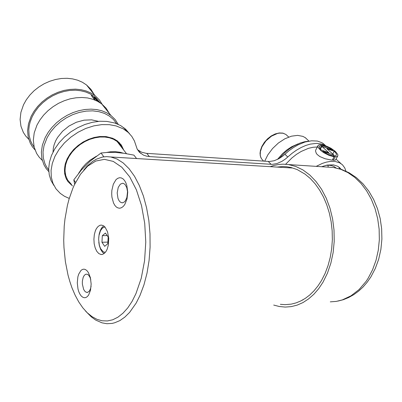 <?xml version="1.0" encoding="UTF-8"?>
<svg xmlns="http://www.w3.org/2000/svg" width="402" height="402" viewBox="0 0 402 402"><rect width="100%" height="100%" fill="white"/><g stroke="black" fill="none" stroke-linecap="round" stroke-linejoin="round"><path stroke-width="0.6" d="M118.238 187.402L117.198 192.9L117.972 198.442L118.977 200.613L120.288 202.105L121.791 202.774L122.922 202.708L124.379 201.91L125.364 200.804L126.881 197.503L127.509 191.769L126.771 187.659L125.148 184.634L123.736 183.528L122.59 183.257L120.329 184.176L118.238 187.402M113.299 184.222L111.856 190.412L111.701 193.769L111.927 197.086L113.5 202.98L114.766 205.271L116.284 206.96L117.977 207.96L119.761 208.216L121.55 207.703L123.253 206.447L124.781 204.492L127.007 198.935L127.746 192.141L126.851 185.518L125.836 182.709L124.509 180.433L122.942 178.805L121.218 177.895L119.424 177.749L117.65 178.362L115.987 179.699L113.299 184.222M90.797 279.722L89.963 277.219L88.47 274.998L87.078 274.169L85.571 274.305L84.264 275.39L83.219 277.285L82.37 281.164L82.355 284.073L83.626 289.36L84.787 291.204L86.154 292.244L87.716 292.324L89.279 291.164L90.465 288.917L91.098 286.214M78.671 274.164L77.887 276.777L77.269 282.832L77.988 289.008L78.817 291.772L79.913 294.133L81.224 295.972L82.686 297.199L84.234 297.736L85.782 297.56L87.254 296.671L88.581 295.103L90.505 290.279L91.159 284.053L90.395 277.707L88.38 272.546L87.028 270.752L85.541 269.601L83.988 269.159L82.455 269.425L81.013 270.39L78.671 274.164M136.002 293.576L141.258 278.234L144.589 260.737L145.77 242.064L144.72 223.301L141.519 205.543L136.394 189.779L129.685 176.82L121.821 167.252L113.253 161.398L104.44 159.363L95.797 161.031L87.691 166.137L80.44 174.302L74.295 185.066L72.827 188.397L69.069 199.151L67.4 205.538L64.983 219.03L64.245 226.035L63.722 240.311L63.948 247.476L65.36 261.617L68.038 275.144L69.832 281.556L71.918 287.661L75.104 295.163L78.747 301.927L82.812 307.832L87.244 312.771L91.988 316.645L96.988 319.354L102.163 320.816L107.44 320.967L112.731 319.766L117.937 317.183L122.967 313.223L127.72 307.922L132.097 301.339L136.002 293.576M83.757 170.081L87.154 166.147L92.626 161.428L96.485 159.127L102.515 157.041L106.646 156.609L110.816 156.971L117.093 159.041L123.233 162.981L129.087 168.75L134.499 176.282L139.313 185.443L143.388 196.04L146.594 207.824L148.825 220.497L150.006 233.723L150.102 247.135L149.097 260.37L147.026 273.053L143.961 284.842L140.002 295.44L136.172 303.038L129.635 312.369L124.866 317.093L119.871 320.57L114.736 322.771L112.143 323.399L106.957 323.71L102.068 322.866L95.746 320.092L91.229 316.846L85.591 311.098M95.395 230.758L94.309 234.733L93.897 239.19L94.194 243.702L95.173 247.848L96.741 251.24L98.766 253.536L101.048 254.511L102.545 254.376L104.465 253.275L106.168 251.18L107.218 249.049L108.344 245.074L108.741 238.275L107.545 231.818L105.017 227.095L103.972 226.095L101.726 225.1L100.163 225.215L98.178 226.366L96.45 228.547L95.395 230.758M280.36 304.324L285.053 304.681L291.339 304.128L296.018 302.932L300.611 301.063L305.249 298.405L309.771 294.962L314.022 290.812L317.947 285.988L321.489 280.546L325.102 273.425L328.047 265.637L330.258 257.32L331.695 248.617L332.328 239.682L332.137 230.678L331.137 221.768L329.338 213.11L326.791 204.859L323.545 197.161L319.66 190.131L315.228 183.89L310.319 178.523L305.038 174.096L297.234 169.599L291.174 167.533L287.093 166.785L283.018 166.534L276.973 167.071M273.732 305.063L279.405 306.545L285.199 307.088L291.214 306.625L297.184 305.108L303.007 302.535L308.6 298.912L313.851 294.274L318.68 288.681L322.987 282.199L327.444 273.189L330.861 263.199L333.137 252.491L334.203 241.346L334.022 230.05L332.605 218.909L329.997 208.221L326.278 198.251L321.565 189.257L315.997 181.443L309.736 174.965L302.952 169.956L295.812 166.483L288.5 164.574L283.154 164.167L279.179 164.398L273.968 165.398L270.159 166.659M104.917 226.979L102.51 227.984L100.495 230.673L98.998 235.426L98.651 239.396L99.354 245.285L100.57 248.592L103.224 251.798L105.289 252.426M98.726 237.582L99.209 234.014L100.339 230.331L101.731 227.823L103.711 225.904M104.113 253.561L102.465 252.205L100.616 249.295L99.319 245.421L98.791 242.115M107.806 243.758L108.188 237.095L105.424 233.065L102.324 235.672L101.952 242.255L104.676 246.31L107.806 243.758M107.902 242.089L101.952 242.255M107.143 235.572L102.324 235.672M136.595 158.539L133.911 155.127L123.861 153.273L115.354 152.418L107.409 152.418L101.043 153.011L103.847 156.815M75.571 182.443L73.832 179.83L81.531 169.835L90.319 161.036L101.043 153.011M74.661 184.282L73.832 179.83M123.258 153.187L120.052 152.242L115.384 151.639L110.394 151.82L106.53 152.474M96.46 156.172L90.219 160.086L86.028 163.649L82.39 167.629L78.596 173.378M122.595 148.594L120.298 144.66L117.012 141.403L113.48 139.253L109.379 137.775L104.832 137.022L99.957 137.032L94.902 137.816L89.817 139.353L84.857 141.61L80.184 144.514L75.938 147.986L72.249 151.911L69.239 156.167L66.988 160.624L65.566 165.147L65.008 170.865L65.757 175.724L67.657 180.046L71.496 184.453M114.887 139.991L114.535 139.112M115.681 140.469L115.364 139.574M64.742 174.151L65.506 174.759M64.591 173.222L65.219 173.77M98.455 121.374L91.626 119.866L84.078 120.158L76.35 122.258L68.998 126.037L62.576 131.233L57.551 137.464L55.687 140.821L54.114 144.831L53.31 148.232L52.999 152.127M119.354 144.418L119.64 143.122M116.691 123.695L113.51 119.535L109.414 116.067L104.495 113.404L98.882 111.645L92.726 110.857L86.204 111.083L79.516 112.334L72.857 114.59L66.446 117.786L60.486 121.826L55.169 126.585L50.667 131.916L47.119 137.645L44.009 145.695L43.024 151.951L43.316 157.956L44.853 163.508L46.537 166.87L48.707 169.91M48.793 171.584L46.089 168.413L43.954 164.825L41.908 158.785L41.356 152.157L42.351 145.187L45.205 137.469L48.23 132.248L52.034 127.313L56.531 122.776L61.601 118.751L67.124 115.339L72.968 112.62L78.978 110.656L85.018 109.48L90.942 109.118L96.611 109.56L101.897 110.791L106.691 112.756L110.892 115.409L115.123 119.5L118.238 124.354M119.932 143.655L119.64 144.79M95.515 98.008L95.304 97.344M94.163 94.505L90.947 89.339L86.541 84.973L82.405 82.269L77.712 80.214L72.566 78.872L67.074 78.29L61.35 78.49L55.541 79.475L49.778 81.234L44.195 83.732L38.934 86.917L34.13 90.706L29.889 95.018L26.321 99.736L23.512 104.751L20.889 112.334L20.1 119.459L20.944 126.253L23.356 132.434L25.768 136.087L28.758 139.293M102.766 105.259L99.56 100.083L95.138 95.721L90.978 93.033L86.249 91.008L81.048 89.701L75.496 89.169L69.702 89.42L63.807 90.47L57.953 92.304L52.28 94.877L46.928 98.143L42.029 102.013L37.698 106.404L34.049 111.203L31.16 116.289L28.482 123.826L27.602 130.63L28.205 137.137L30.235 143.102L32.331 146.675L34.974 149.861M109.319 113.444L106.118 108.264L101.691 103.912L97.51 101.234L92.756 99.234L87.52 97.957L81.918 97.46L76.068 97.761L70.114 98.862L64.194 100.746L58.451 103.384L53.024 106.706L48.054 110.64L43.657 115.093L39.944 119.952L36.999 125.092L34.205 132.871L33.311 140.223L34.145 147.182L36.632 153.458L39.135 157.132L42.25 160.328M99.204 102.193L94.822 98.249L94.545 97.701L95.5 98.229L98.143 100.766L95.751 98.299L94.083 97.199L94.279 97.912L98.51 101.59M96.58 100.656L96.224 100.244M100.168 102.696L100.374 102.957M95.44 100.249L91.917 95.807L91.309 95.49L94.907 100.023M99.837 102.404L95.726 97.711L90.349 93.983L85.757 92.013L80.707 90.741L75.31 90.219L69.682 90.465L63.958 91.485L58.275 93.264L52.762 95.761L47.567 98.927L42.803 102.686L38.597 106.947L35.049 111.605L32.245 116.545L30.24 121.645L29.261 125.65L28.803 129.625L29.1 135.399L30.542 140.785L32.105 144.087L34.125 147.102M66.536 179.347L67.315 179.458M67.556 179.875L66.772 179.789M91.656 95.927L91.917 95.807M91.676 95.937L94.927 100.033M332.766 154.031L334.248 151.268L335.851 153.016L336.489 154.725L335.866 155.659L334.178 155.981L335.162 156.875L337.052 156.579L337.896 155.674L337.78 154.484L335.343 151.388L330.921 148.253L326.726 146.207L321.846 144.815L322.796 145.68L328.6 147.609L332.886 150.167L321.861 146.388L328.856 152.735L321.057 149.851L319.69 148.177L319.288 147.052L319.811 145.956L321.706 145.579L320.756 144.715L319.113 144.861L318.108 145.449L317.887 146.77L318.233 147.629L320.987 150.685L323.957 152.8L329.198 155.438L334.072 156.785L333.082 155.891L327.957 154.308L322.801 151.323L333.987 155.137L326.942 148.765L334.248 151.268M335.715 159.735L335.102 160.192L333.328 160.272L335.162 156.875M320.65 148.7L320.253 148.343M333.328 160.272L332.57 159.579M334.072 156.785L332.238 160.192L325.208 158.815L319.856 156.589L317.223 154.534L316.344 153.403L315.58 151.172L315.681 150.182L317.876 145.896M316.148 166.368L322.298 163.428L326.288 162.157L330.092 161.458L335.278 161.498L339.645 162.825L342.434 164.765L344.78 167.915L345.936 171.172M285.641 164.252L291.862 157.966L296.45 154.388L301.224 151.433L308.409 148.343L313.012 147.263L317.304 146.996M279.063 158.594L284.772 152.634L288.998 149.187L293.425 146.263L300.183 143.037L304.585 141.735L308.766 141.147M277.445 159.443L282.566 153.604L286.988 149.82L291.696 146.725L298.083 143.886M264.672 161.262L267.838 154.845L272.566 148.519L278.4 143.022L284.877 138.801L291.465 136.188L297.636 135.373L302.922 136.384L305.48 137.811L307.424 139.67M341.017 169.252L339.625 167.669L337.499 166.172L333.404 164.875L327.148 165.076L321.545 166.714M340.007 168.935L338.645 166.875M336.042 167.935L333.861 166.443L331.504 165.594L328.806 165.222L325.831 165.353M328.087 165.207L328.107 167.081M322.339 146.549L322.796 145.68M321.53 145.418L321.846 144.815M333.851 156.589L334.178 155.981M320.404 149.162L321.861 146.388M333.419 156.197L333.987 155.137M320.057 148.725L321.706 145.579M137.454 149.65L141.584 152.202L146.107 153.298L269.415 161.529L274.164 160.735L279.094 158.574L282.671 156.162L289.159 150.584L293.636 147.408L298.224 144.79L305.088 142.032L311.6 140.785L317.359 141.072L322.062 142.76L325.791 145.851M69.275 198.452L64.466 196.261L60.24 193.342L55.999 188.814L52.969 183.382L51.285 177.197L51.049 170.468L52.29 163.418L54.999 156.298L59.089 149.373L64.431 142.896L70.827 137.112L78.038 132.238L85.792 128.459L93.802 125.891L101.771 124.62L109.414 124.665L116.148 125.901L123.248 128.831L128.369 132.549L131.841 136.469L134.409 140.956L137.157 149.087L139.414 152.283L143.584 155.182L146.69 156.197L149.398 156.574L272.219 164.358L276.978 163.549L281.923 161.368L285.51 158.941L292.028 153.333L296.52 150.142L301.123 147.509L305.736 145.489L310.238 144.132L316.565 143.383L321.856 144.102L325.68 145.815M72.466 185.935L67.993 181.669L65.838 177.855L64.632 173.518L64.446 168.805L65.295 163.87L67.159 158.89L69.988 154.046L73.687 149.509L78.119 145.454L83.124 142.017L88.525 139.328L94.118 137.479L99.706 136.529L106.103 136.595L112.711 138.268L117.424 140.951L121.354 145.057L123.776 150.122M68.219 180.9L66.34 178.97M53.938 185.493L51.014 180.493L49.24 174.825L48.702 168.654L49.446 162.162L51.466 155.539L54.717 148.996L59.114 142.745L64.521 136.997L70.757 131.926L77.631 127.71L84.912 124.474L92.359 122.308L99.746 121.273L106.837 121.379L114.811 123.017L120.635 125.58L125.615 129.178L129.59 133.75M119.379 142.675L121.228 146.83M330.278 301.857L336.333 301.379L342.333 299.907L351.016 295.837L359.046 289.596L366.096 281.35L368.177 278.194L372.624 269.702L376.026 260.305L378.287 250.245L379.332 239.773L379.136 229.165L377.704 218.703L375.081 208.663L371.353 199.297L366.624 190.834L361.036 183.468L354.75 177.357L347.931 172.614L340.75 169.312L333.389 167.483L327.218 167.086M287.42 135.856L285.928 134.459L283.018 133.233L279.45 133.112L277.506 133.474L271.476 136.172L265.993 140.866L262.029 146.74L260.411 151.624L260.25 155.006L260.652 157.011L261.436 158.75L263.29 160.755M146.795 153.358L149.398 156.574M268.305 161.503L271.109 164.333M284.907 154.237L287.757 157.006M122.535 202.784L121.791 202.774M87.566 292.37L86.872 292.42M102.183 254.466L101.048 254.511M291.932 167.981L110.816 156.971M303.274 299.636L302.118 300.289M337.876 301.098L343.343 299.671L348.66 297.525L353.75 294.681L358.569 291.164L363.051 287.018L367.152 282.279L370.82 277.003L375.292 268.531L378.679 259.24L380.9 249.356L381.9 239.105L381.654 228.748L380.166 218.527L377.473 208.693L373.644 199.482L368.77 191.101L362.956 183.749L356.343 177.589L349.087 172.759L341.368 169.368L333.389 167.483L288.5 164.574M117.012 141.403L126.55 153.695M114.439 139.067L115.384 140.288M86.541 84.973L95.138 95.721M101.691 103.912L110.892 115.409M94.395 96.601L95.751 98.299M96.043 98.666L97.661 100.696M97.982 101.103L98.54 101.801M288.716 137.077L285.928 134.459L282.882 133.127L279.229 132.956L275.259 133.926L271.255 135.941L267.506 138.846L264.305 142.414L261.888 146.363M335.59 159.966L337.66 156.132M340.886 163.539L336.037 159.137M308.997 141.112L305.108 137.544M319.329 146.589L319.525 146.207M261.566 158.951L260.3 155.941L260.064 153.288L260.441 150.413L261.863 146.413M322.967 143.313L325.776 145.851M123.7 127.595L126.313 130.836M138.288 150.343L140.876 153.584"/></g></svg>
